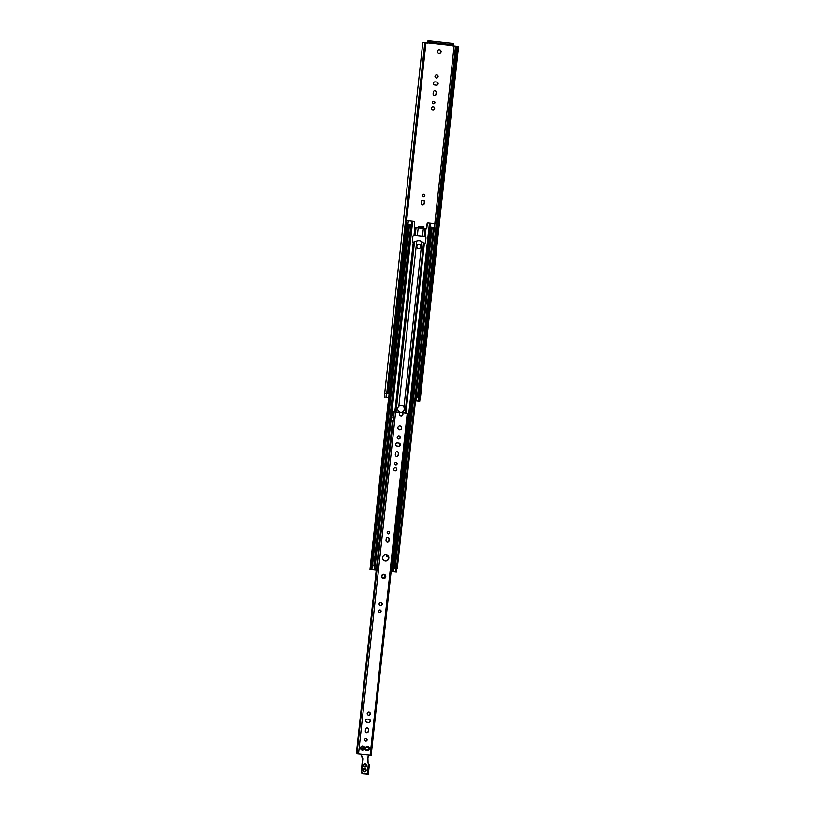 <?xml version="1.0" encoding="UTF-8"?>
<svg xmlns="http://www.w3.org/2000/svg" width="815" height="815" viewBox="0 0 815 815"><rect width="100%" height="100%" fill="white"/><g stroke="black" fill="none" stroke-linecap="round" stroke-linejoin="round"><path stroke-width="1.22" d="M422.404 195.284A1.243 1.222 -85.3 0 1 423.729 194.184A1.243 1.222 -85.3 0 1 424.849 195.518A1.243 1.222 -85.3 0 1 423.525 196.66A1.243 1.222 -85.3 0 1 422.404 195.284M423.413 196.649A1.243 1.222 94.7 0 0 423.617 194.174M424.309 203.546A1.579 1.559 -85.3 0 1 422.628 204.952A1.579 1.559 -85.3 0 1 421.212 203.2L421.396 201.58A1.579 1.559 -85.3 0 1 423.066 200.174A1.579 1.559 -85.3 0 1 424.483 201.926L424.309 203.546L424.248 201.906A1.579 1.559 94.7 0 0 422.954 200.174M422.516 204.932A1.579 1.559 94.7 0 0 424.075 203.526M415.569 400.756L419.756 401.204L415.569 400.756L434.405 227.426M418.584 401.072L456.746 46.282L452.671 45.864L452.712 44.754L453.649 44.835L453.802 43.552L453.018 43.46L452.885 44.744L453.66 44.835L453.802 43.552M428.822 42.115L429.933 42.227L430.065 40.944L428.955 40.831L428.822 42.115L427.885 42.034L427.376 43.093L425.338 42.869M386.29 397.537L388.694 397.791L386.31 397.547M441.119 51.824A1.915 1.885 -85.3 0 1 439.091 53.525A1.915 1.885 -85.3 0 1 437.37 51.467A1.915 1.885 -85.3 0 1 439.407 49.715A1.915 1.885 -85.3 0 1 441.119 51.824M434.935 102.7A1.243 1.222 -85.3 0 1 433.611 103.811A1.243 1.222 -85.3 0 1 432.49 102.466A1.243 1.222 -85.3 0 1 433.814 101.325A1.243 1.222 -85.3 0 1 434.935 102.7M434.639 108.456A1.579 1.559 -85.3 0 1 432.959 109.862A1.579 1.559 -85.3 0 1 431.543 108.151A1.579 1.559 -85.3 0 1 433.223 106.704A1.579 1.559 -85.3 0 1 434.639 108.456M438.103 76.549A1.579 1.559 -85.3 0 1 436.422 77.955A1.579 1.559 -85.3 0 1 435.006 76.253A1.579 1.559 -85.3 0 1 436.687 74.807A1.579 1.559 -85.3 0 1 438.103 76.549M436.402 85.178L434.813 85.005A1.579 1.559 -85.3 0 1 433.437 83.283A1.579 1.559 -85.3 0 1 435.159 81.867L436.748 82.04A1.579 1.559 -85.3 0 1 438.124 83.762A1.579 1.559 -85.3 0 1 436.402 85.178M433.285 92.064A1.579 1.559 -85.3 0 1 434.966 90.659A1.579 1.559 -85.3 0 1 436.382 92.401L436.208 94.02A1.579 1.559 -85.3 0 1 434.527 95.426A1.579 1.559 -85.3 0 1 433.111 93.684L433.285 92.064M427.192 43.073L428.018 40.75L428.955 40.831M438.969 53.515A1.915 1.885 94.7 0 0 440.895 51.803A1.915 1.885 94.7 0 0 439.285 49.705M433.498 103.79A1.243 1.222 94.7 0 0 433.702 101.325M432.846 109.842A1.579 1.559 94.7 0 0 434.405 108.436A1.579 1.559 94.7 0 0 433.101 106.704M436.31 77.945A1.579 1.559 94.7 0 0 437.869 76.529A1.579 1.559 94.7 0 0 436.575 74.797M436.31 85.168A1.579 1.559 94.7 0 0 437.899 83.69A1.579 1.559 94.7 0 0 436.514 82.02L435.016 81.857M434.415 95.416A1.579 1.559 94.7 0 0 435.974 94.01L436.147 92.39A1.579 1.559 94.7 0 0 434.853 90.659M429.933 42.227L452.885 44.744M430.065 40.944L453.018 43.46M420.479 397.425L458.601 46.496L457.633 46.374L456.757 46.282L418.625 397.211L420.479 397.425L419.185 397.282M424.809 42.777L422.791 42.574L384.67 393.502L387.217 393.777L425.349 42.838L424.809 42.777L386.687 393.706L387.217 393.777M425.338 42.838L387.207 393.767M388.694 397.791L389.112 393.981L386.198 393.665M384.313 397.323L384.67 393.502L386.687 393.706M419.002 397.262L416.047 396.946L415.63 400.756M415.864 400.766L416.282 396.966M419.501 397.302L457.633 46.374M418.146 227.803L418.706 226.183L418.849 227.253L423.24 227.721L423.352 226.672L423.932 226.743L423.138 228.21L414.57 227.426L414.641 222.373A0.958 0.947 94.7 0 0 413.806 221.323L406.053 220.458M423.932 226.743L423.82 227.793L423.24 227.721M418.727 226.173L423.352 226.672M423.28 227.742L418.268 227.68M408.356 224.563L371.324 565.488L408.376 224.563L405.636 224.268L410.913 224.828L411.575 224.909L374.401 565.824L376.764 566.089L376.347 569.899L372.669 569.502M434.344 227.416L430.238 226.967L430.656 223.157L428.333 222.913A0.958 0.947 94.7 0 0 427.294 223.758L426.795 228.282L423.138 228.21M436.636 227.66L437.044 223.85L430.656 223.157M426.163 228.689L427.101 223.738A0.958 0.947 -85.3 0 1 428.14 222.892L428.14 222.892M414.866 227.456L414.01 235.372L425.114 236.595A1.436 1.416 -85.3 0 1 425.97 238.072L425.512 242.31A1.436 1.416 -85.3 0 1 424.36 243.563L421.915 241.648A5.654 5.562 94.7 0 0 416.76 241.077L413.256 242.35A1.436 1.416 -85.3 0 1 412.4 240.873L412.859 236.635A1.436 1.416 -85.3 0 1 414.01 235.372L414.356 235.352M423.912 243.573L424.34 243.512A1.436 1.416 94.7 0 0 425.328 242.289L425.787 238.051A1.436 1.416 94.7 0 0 425.084 236.656L414.315 235.352M405.931 413.154L424.36 243.563L423.637 243.481L405.208 413.083M412.91 242.259L416.404 241.138A5.654 5.562 -85.3 0 1 419.175 240.69M395.723 412.044L414.152 242.442L413.256 242.35L394.827 411.942M393.502 571.773L431.206 227.059L394.175 567.994L397.302 568.33L396.284 568.238L396.365 572.099L391.129 571.539L396.324 572.099M416.873 246.599L416.923 246.13A1.915 1.885 -85.3 0 1 418.961 244.418A1.915 1.885 -85.3 0 1 420.672 246.538L420.622 247.016A1.915 1.885 -85.3 0 1 418.594 248.718A1.915 1.885 -85.3 0 1 416.873 246.599M418.492 248.707A1.915 1.885 94.7 0 0 420.438 246.996L420.489 246.517A1.915 1.885 94.7 0 0 418.869 244.418M398.311 410.943C397.2 409.181 397.384 407.571 398.841 406.094A3.596 3.535 -85.3 0 1 403.995 406.654L404.627 409.181L403.466 411.504A3.596 3.535 -85.3 0 1 398.311 410.943L398.158 412.309M386.942 554.903L386.758 556.584L388.541 557.022M388.541 557.032L386.565 556.574L386.758 554.811M400.766 412.37A3.596 3.535 94.7 0 0 403.456 411.32L404.403 409.161L403.945 406.848A3.596 3.535 94.7 0 0 401.357 405.208M371.834 569.41L372.251 565.6L370.397 565.406L388.643 397.791M372.302 565.6L373.382 565.712L372.302 565.6M375.012 569.766L376.061 569.879L375.012 569.756M397.302 568.33L434.324 227.405L397.302 568.33M383.03 556.431L383.57 555.351M393.92 567.963L391.536 567.709M395.448 571.987L395.856 568.187L394.175 567.994M391.404 571.559L392.962 571.723L391.404 571.559M372.669 569.512L376.347 569.899M373.046 565.681L374.401 565.824M408.417 224.563L371.385 565.498L374.523 565.834M394.022 544.868L393.625 550.604M394.195 545.245L393.655 550.247M377.966 543.106L379.158 543.238M377.345 548.821L378.537 548.953L377.345 548.821M377.386 548.464L377.926 543.462M388.185 533.886A1.243 1.222 94.7 0 0 388.388 531.411M389.621 532.796A1.243 1.222 -85.3 0 1 388.297 533.896A1.243 1.222 -85.3 0 1 387.176 532.562A1.243 1.222 -85.3 0 1 388.5 531.421A1.243 1.222 -85.3 0 1 389.621 532.796M379.647 612.452A1.243 1.222 94.7 0 0 379.851 609.977M381.084 611.362A1.243 1.222 -85.3 0 1 379.759 612.462A1.243 1.222 -85.3 0 1 378.649 611.128A1.243 1.222 -85.3 0 1 379.973 609.987A1.243 1.222 -85.3 0 1 381.084 611.362M387.288 542.169A1.579 1.559 94.7 0 0 388.857 540.763L389.03 539.143A1.579 1.559 94.7 0 0 387.726 537.411M386.167 538.817A1.579 1.559 -85.3 0 1 387.848 537.411A1.579 1.559 -85.3 0 1 389.264 539.163L389.081 540.783A1.579 1.559 -85.3 0 1 387.41 542.189A1.579 1.559 -85.3 0 1 385.994 540.437L386.167 538.817M396.824 469.501A1.579 1.559 -85.3 0 1 395.153 470.907A1.579 1.559 -85.3 0 1 393.737 469.206A1.579 1.559 -85.3 0 1 395.407 467.749A1.579 1.559 -85.3 0 1 396.824 469.501M395.041 470.887A1.579 1.559 94.7 0 0 396.599 469.481A1.579 1.559 94.7 0 0 395.295 467.749M382.184 604.251A1.579 1.559 -85.3 0 1 380.513 605.657A1.579 1.559 -85.3 0 1 379.097 603.956A1.579 1.559 -85.3 0 1 380.768 602.509A1.579 1.559 -85.3 0 1 382.184 604.251M380.401 605.647A1.579 1.559 94.7 0 0 381.96 604.231A1.579 1.559 94.7 0 0 380.656 602.499M361.524 746.265L360.566 747.589A2.16 2.119 -85.3 0 1 361.524 746.265L362.033 746.031A2.16 2.119 -85.3 0 1 363.643 746.214L364.101 746.54A2.16 2.119 -85.3 0 1 364.743 748.048L364.682 748.618A2.16 2.119 -85.3 0 1 363.724 749.943L363.215 750.167A2.16 2.119 -85.3 0 1 361.605 749.994L361.157 749.657A2.16 2.119 -85.3 0 1 360.505 748.16L360.913 747.63A0.611 0.601 -85.3 0 1 360.688 747.559L360.658 747.549M363.724 749.943L364.682 748.618L363.877 748.537A0.611 0.601 -85.3 0 1 363.938 748.547M361.157 749.657L360.617 748.221A0.611 0.601 -85.3 0 1 360.892 748.221M362.033 746.031L363.643 746.214M362.573 746.897A0.611 0.601 -85.3 0 1 361.992 746.316L363.337 746.459M364.04 747.966A0.611 0.601 -85.3 0 1 363.979 747.956L364.743 748.048L363.653 746.204M363.215 750.167L361.605 749.994M362.97 749.871L361.626 749.718A0.611 0.601 -85.3 0 1 362.278 749.28L362.308 749.28M363.245 750.187L363.409 749.586A0.611 0.601 -85.3 0 1 363.877 748.537M364.336 748.639L364.387 747.946M401 415.986A1.681 1.65 94.7 0 0 402.661 414.489L402.844 412.828L402.895 414.509A1.681 1.65 -85.3 0 1 401.123 416.007A1.681 1.65 -85.3 0 1 399.615 414.152L399.798 412.482L391.689 411.626L391.271 415.426L393.696 415.681L391.271 415.426M370.102 755.189L358.386 753.906L370.173 755.21L370.682 754.374L370.173 755.21L371.161 755.301L370.102 755.189L407.245 413.297L403.079 412.848M367.901 750.686A2.16 2.119 -85.3 0 1 366.292 750.503L365.843 750.177A2.16 2.119 -85.3 0 1 365.191 748.669L365.252 748.109A2.16 2.119 -85.3 0 1 366.21 746.774L366.719 746.55A2.16 2.119 -85.3 0 1 368.329 746.723L368.777 747.06A2.16 2.119 -85.3 0 1 369.429 748.567L369.368 749.128A2.16 2.119 -85.3 0 1 368.411 750.452L366.292 750.503M382.51 557.429A3.229 3.179 -85.3 0 1 385.943 554.557A3.229 3.179 -85.3 0 1 388.847 558.041A3.229 3.179 -85.3 0 1 385.403 560.995A3.229 3.179 -85.3 0 1 382.51 557.429M385.719 576.022A2.16 2.119 -85.3 0 1 382.215 578.059A2.16 2.119 -85.3 0 1 383.875 574.32A2.16 2.119 -85.3 0 1 385.719 576.022L384.69 578.334L382.215 578.059L381.705 575.584L383.875 574.32L385.719 576.022L384.089 575.054A0.55 0.54 94.7 0 0 383.743 574.32M401.652 428.109A1.915 1.885 -85.3 0 1 399.625 429.811A1.915 1.885 -85.3 0 1 397.903 427.743A1.915 1.885 -85.3 0 1 399.941 425.99A1.915 1.885 -85.3 0 1 401.652 428.109M364.682 739.653A1.243 1.222 -85.3 0 1 366.006 738.543A1.243 1.222 -85.3 0 1 367.117 739.888A1.243 1.222 -85.3 0 1 365.803 741.029A1.243 1.222 -85.3 0 1 364.682 739.653M367.198 713.431A1.579 1.559 -85.3 0 1 368.879 712.025A1.579 1.559 -85.3 0 1 370.295 713.726A1.579 1.559 -85.3 0 1 368.614 715.173A1.579 1.559 -85.3 0 1 367.198 713.431M368.39 731.249A1.579 1.559 -85.3 0 1 366.719 732.654A1.579 1.559 -85.3 0 1 365.303 730.902L365.477 729.282A1.579 1.559 -85.3 0 1 367.157 727.877A1.579 1.559 -85.3 0 1 368.574 729.629L368.39 731.249L368.339 729.608A1.579 1.559 94.7 0 0 367.035 727.877M368.594 722.396L367.005 722.222A1.579 1.559 -85.3 0 1 365.629 720.511A1.579 1.559 -85.3 0 1 367.341 719.085L368.94 719.258A1.579 1.559 -85.3 0 1 370.316 720.98A1.579 1.559 -85.3 0 1 368.594 722.396M394.684 463.48A1.243 1.222 -85.3 0 1 396.009 462.37A1.243 1.222 -85.3 0 1 397.119 463.715A1.243 1.222 -85.3 0 1 395.805 464.856A1.243 1.222 -85.3 0 1 394.684 463.48M397.2 437.258A1.579 1.559 -85.3 0 1 398.881 435.852A1.579 1.559 -85.3 0 1 400.297 437.553A1.579 1.559 -85.3 0 1 398.616 439A1.579 1.559 -85.3 0 1 397.2 437.258M398.392 455.065A1.579 1.559 -85.3 0 1 396.722 456.471A1.579 1.559 -85.3 0 1 395.306 454.729L395.479 453.109A1.579 1.559 -85.3 0 1 397.16 451.704A1.579 1.559 -85.3 0 1 398.566 453.456L398.168 455.055L398.341 453.435A1.579 1.559 94.7 0 0 397.037 451.704M398.596 446.223L397.007 446.049A1.579 1.559 -85.3 0 1 395.632 444.328A1.579 1.559 -85.3 0 1 397.343 442.912L398.943 443.085A1.579 1.559 -85.3 0 1 400.318 444.807A1.579 1.559 -85.3 0 1 398.596 446.223M363.979 747.956A0.611 0.601 -85.3 0 1 363.704 746.835M366.21 746.774L365.599 748.139A0.611 0.601 -85.3 0 1 365.375 748.068L365.344 748.058A1.844 1.813 94.7 0 0 365.273 748.73A0.611 0.601 -85.3 0 1 365.578 748.73M368.411 750.452L369.368 749.128L368.563 749.056A0.611 0.601 -85.3 0 1 368.625 749.067M365.843 750.177L365.293 748.741M365.507 748.72L365.466 748.751A1.61 1.579 -85.3 0 1 365.528 748.129L365.466 748.72M366.719 746.55L368.329 746.723L368.39 747.355A0.611 0.601 -85.3 0 0 368.655 748.476A1.61 1.579 -85.3 0 1 368.553 749.056M367.259 747.406A0.611 0.601 -85.3 0 1 366.679 746.825L368.023 746.968M368.716 748.476A0.611 0.601 -85.3 0 1 368.655 748.476L369.429 748.567L368.39 747.355M368.105 750.116A1.844 1.813 94.7 0 1 367.647 750.35L366.302 750.238A0.611 0.601 -85.3 0 1 366.964 749.79L366.995 749.79M366.047 750.493L366.302 750.238A1.844 1.813 94.7 0 1 365.864 749.963M367.922 750.697L368.085 750.095A0.611 0.601 -85.3 0 1 368.563 749.056M369.012 749.158L369.073 748.465M365.68 741.018A1.243 1.222 94.7 0 0 365.884 738.543M368.502 715.163A1.579 1.559 94.7 0 0 370.061 713.706A1.579 1.559 94.7 0 0 368.757 712.015M366.597 732.634A1.579 1.559 94.7 0 0 368.166 731.228M368.502 722.385A1.579 1.559 94.7 0 0 370.091 720.908A1.579 1.559 94.7 0 0 368.706 719.238L367.208 719.075M395.683 464.845A1.243 1.222 94.7 0 0 395.886 462.37M398.504 438.99A1.579 1.559 94.7 0 0 400.063 437.533A1.579 1.559 94.7 0 0 398.759 435.842M396.599 456.461A1.579 1.559 94.7 0 0 398.168 455.055M398.504 446.213A1.579 1.559 94.7 0 0 400.094 444.735A1.579 1.559 94.7 0 0 398.708 443.065L397.211 442.902M399.513 429.8A1.915 1.885 94.7 0 0 401.428 428.089A1.915 1.885 94.7 0 0 399.829 425.99M382.643 575.471L382.316 575.359A0.55 0.54 94.7 0 0 382.113 575.258M382.418 578.181A0.55 0.54 94.7 0 0 382.836 577.886L383.305 577.641M384.252 578.385A0.55 0.54 94.7 0 0 384.578 577.448L384.924 576.663A0.55 0.54 94.7 0 0 385.088 575.584M384.466 575.675L384.089 575.054M385.291 560.985A3.229 3.179 94.7 0 0 388.612 558.02A3.229 3.179 94.7 0 0 385.821 554.546M371.141 755.301L407.867 417.229L409.334 417.402L409.751 413.592L407.245 413.297M376.265 569.889L356.399 752.805L358.508 753.936L356.95 753.753L358.508 753.936L395.632 412.033M376.683 566.079L392.463 420.795L393.156 420.479M393.146 420.571L392.463 420.795M381.705 575.584L383.875 574.32M384.69 578.334L382.215 578.059M393.329 418.951L392.81 417.606L393.36 418.635M356.95 753.753L393.777 415.691L393.024 415.619L392.81 417.606M409.751 413.592L409.334 417.402L407.887 417.249L408.305 413.419L371.161 755.301M360.76 754.476L362.288 758.011L360.76 754.476M367.738 758.195L367.901 763.074L369.307 764.949L368.095 763.064L367.932 758.184A1.915 1.885 -85.3 0 1 367.993 757.634L368.655 755.036L367.81 757.583A2.16 2.119 94.7 0 0 367.738 758.195L367.993 757.634M361.014 754.201A14.364 14.14 94.7 0 0 361.127 754.476L362.675 758.052A1.915 1.885 -85.3 0 1 362.828 759.03L361.463 771.591A1.915 1.885 94.7 0 0 363.123 773.7L368.349 774.036L369.338 764.949L367.901 763.074M367.107 774.138L363.195 773.466A1.681 1.65 -85.3 0 1 361.738 771.622L362.42 758.429A1.915 1.885 94.7 0 0 362.288 758.011L362.93 757.95L360.933 754.486M363.195 773.466L367.178 773.904L368.39 764.073M369.338 764.949L368.329 774.036M362.543 759.183L363.103 759.06A2.16 2.119 94.7 0 0 362.93 757.95M434.813 223.605L454.108 46.017M452.468 45.599L427.406 42.859M387.818 393.849L406.227 224.339M406.644 220.519L425.939 42.93M427.885 42.034L452.712 44.754M418.635 397.211L456.757 46.282M418.187 397.17L436.596 227.66M437.013 223.85L456.308 46.251M417.514 397.099L435.923 227.589M436.341 223.768L455.636 46.18M417.402 397.088L435.821 227.579M436.239 223.758L455.524 46.17M386.371 393.686L385.974 397.496M418.767 226.183L418.655 227.222M419.491 227.314L419.603 226.264M406.573 224.37L406.98 220.559M407.928 224.512L408.335 220.702M411.371 224.879L411.789 221.089M435.852 227.568L436.259 223.758M434.497 227.426L434.915 223.616M396.009 412.074L414.448 242.381M398.841 406.094L416.76 241.077M403.995 406.654L421.915 241.648M403.313 412.869L403.466 411.504M387.665 556.93L387.818 555.596M399.757 445.611L399.941 443.951M405.065 413.062L423.494 243.379M407.439 224.471L389.061 393.981M369.99 569.216L370.407 565.406L369.99 569.216M370.041 569.227L370.458 565.416M396.518 568.238L433.56 227.314M395.143 568.096L432.174 227.161M394.195 567.994L431.237 227.059M393.818 567.953L430.85 227.028M392.932 567.861L409.283 417.392M409.69 413.582L430.381 223.127M392.035 567.76L408.386 417.3M408.794 413.48L429.485 223.035M422.506 236.238L423.362 228.373M424.248 236.432L425.104 228.577M396.294 572.099L396.711 568.289M396.009 572.059L396.416 568.249M392.147 571.621L392.555 567.811M375.603 569.817L376.021 566.007M374.248 569.665L374.666 565.855M370.713 569.288L371.12 565.478M370.234 569.247L370.652 565.437M425.114 236.595L425.98 228.679M377.793 544.675L378.995 544.807M377.763 545.011L378.955 545.143M377.549 546.916L378.751 547.048M377.518 547.252L378.71 547.385M414.916 235.413L415.762 227.558M415.202 235.443L416.047 227.579M417.351 235.667L418.207 227.813M424.401 236.452L425.247 228.587M372.496 565.61L409.527 224.685M373.871 565.763L410.913 224.828M411.514 224.899L411.921 221.109M375.206 565.916L391.546 415.456M391.964 411.646L412.655 221.191M370.631 565.427L407.663 224.502M370.173 755.21L368.91 755.067M391.281 415.426L391.689 411.626M391.516 415.446L391.934 411.636M391.984 415.497L392.402 411.687M393.513 415.66L393.92 411.85M393.716 415.681L394.134 411.87M393.777 415.691L394.195 411.881M409.12 417.372L409.527 413.562M407.999 417.249L408.407 413.439M361.738 771.622L363.103 759.06M368.074 774.25L366.322 774.077M368.462 755.016L367.81 757.583M366.842 773.873L362.95 773.69A1.915 1.885 -85.3 0 1 361.289 771.581L362.512 758.999M364.957 767.037A1.559 1.528 94.7 0 0 366.526 764.857A1.559 1.528 94.7 0 0 363.897 764.572A1.559 1.528 94.7 0 0 364.957 767.037M363.755 748.547A1.029 1.009 94.7 0 0 362.848 748.221L362.39 748.302A1.029 1.009 94.7 0 0 361.615 749.739M368.828 749.087A1.844 1.813 94.7 0 0 368.889 748.486M364.437 771.795A1.559 1.528 94.7 0 0 366.017 769.615A1.559 1.528 94.7 0 0 363.378 769.329A1.559 1.528 94.7 0 0 364.437 771.795M364.458 771.561L364.427 771.55A1.314 1.294 -85.3 0 1 363.276 770.124A1.314 1.294 -85.3 0 1 364.713 768.932A1.314 1.294 -85.3 0 1 365.853 770.369A1.314 1.294 -85.3 0 1 364.427 771.55C362.93 770.521 363.011 769.645 364.672 768.932M364.376 771.55A1.314 1.294 94.7 0 0 365.69 770.338A1.314 1.294 94.7 0 0 364.59 768.932M364.977 766.793L364.947 766.793A1.314 1.294 -85.3 0 1 363.796 765.356A1.314 1.294 -85.3 0 1 365.232 764.175A1.314 1.294 -85.3 0 1 366.373 765.611A1.314 1.294 -85.3 0 1 364.947 766.793C363.439 765.754 363.531 764.877 365.191 764.175M364.896 766.783A1.314 1.294 94.7 0 0 366.21 765.58A1.314 1.294 94.7 0 0 365.11 764.164M368.421 749.056A1.61 1.579 94.7 0 0 368.482 748.435L368.411 749.067M361.738 749.494A0.795 0.774 -85.3 0 1 362.38 748.527L362.39 748.302M362.43 750.095L362.848 748.221M362.38 748.527L362.848 748.455A0.795 0.774 -85.3 0 1 363.48 748.649M384.283 397.323L384.7 393.513M419.756 401.204L420.173 397.394M396.375 572.11L396.793 568.3M374.533 565.844L411.575 224.909M367.932 758.184L368.095 763.064M362.522 759.132L362.288 758.011M362.95 773.69L361.279 771.581M364.285 771.54C365.966 770.807 366.047 769.931 364.539 768.922M364.804 766.783C366.485 766.049 366.567 765.173 365.059 764.164"/></g></svg>
